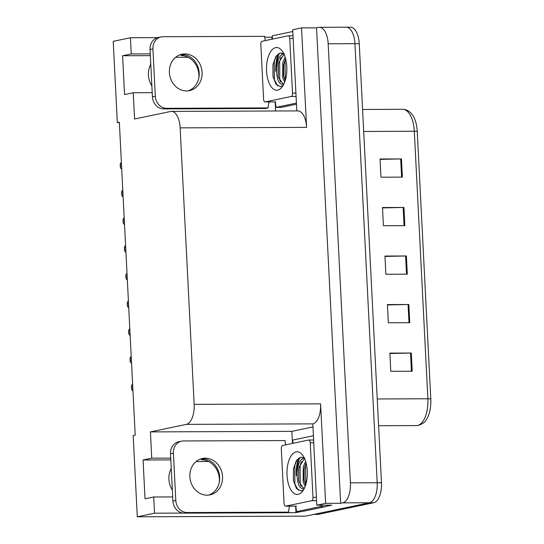 <?xml version="1.0" encoding="UTF-8"?>
<svg xmlns="http://www.w3.org/2000/svg" width="544" height="544" viewBox="0 0 544 544"><rect width="100%" height="100%" fill="white"/><g stroke="black" fill="none" stroke-linecap="round" stroke-linejoin="round"><path stroke-width="0.82" d="M198.852 77.812A19.509 17.061 78.2 0 0 198.907 74.848A19.509 17.061 78.2 0 0 180.778 55.502L184.409 54.747M204.884 458.98L201.26 459.741A19.509 17.061 -101.8 0 1 219.382 479.087A19.509 17.061 -101.8 0 1 219.334 482.045M150.776 64.267A19.509 17.061 78.2 0 0 148.43 75.065A19.509 17.061 78.2 0 0 151.871 85.85M172.346 490.083A19.509 17.061 -101.8 0 1 168.905 479.305A19.509 17.061 -101.8 0 1 171.258 468.5M275.618 110.99L275.162 101.898M271.986 39.202L271.884 37.189L272.354 37.094M292.461 443.435L291.849 431.358L312.814 426.965M300.839 511.618L295.97 512.638L295.637 506.138M170.728 458.096L151.742 458.17L150.416 431.902L186.402 424.368L312.834 423.878L316.778 505.199L331.779 505.138L326.441 506.26M186.402 424.368A18.285 8.724 -90.2 0 0 194.154 404.348L180.146 127.86L306.585 127.378L301.546 27.894L292.692 29.75L296.806 110.908M306.585 127.378A18.285 8.724 -90.2 0 0 297.833 110.901L171.401 111.391A18.285 8.724 -90.2 0 0 170.551 111.486L134.565 119.02L133.232 92.759L152.218 92.684M312.834 423.878A18.285 8.724 -90.2 0 0 320.586 403.859L325.632 503.343L340.632 503.282L316.547 27.832L318.566 27.411A18.285 8.724 89.8 0 1 319.423 27.322A18.285 8.724 89.8 0 1 328.168 43.792L350.411 482.841A18.285 8.724 89.8 0 1 342.652 502.86L340.632 503.282M316.778 505.199L325.632 503.343M345.358 27.309A18.285 8.724 89.8 0 1 346.208 27.214A18.285 8.724 89.8 0 1 354.953 43.69L377.196 482.739A18.285 8.724 89.8 0 1 369.444 502.758L305.51 516.147L137.292 516.8L154.53 513.189L183.09 513.08M286.144 512.679L295.97 512.638M150.253 53.863L131.267 53.938L130.444 37.74L113.206 41.351L117.327 122.638L119.367 122.624M130.444 37.74L157.794 37.631M264.67 37.223L271.884 37.189M301.546 27.894L316.547 27.832M175.596 57.31L188.047 57.263M196.071 461.543L208.529 461.496M117.327 122.638L119.347 122.21L135.198 435.091L133.171 435.52L137.292 516.8M180.146 127.86A18.285 8.724 -90.2 0 0 171.401 111.391M150.416 431.902L291.849 431.358M154.53 513.189L153.714 496.992L172.693 496.917M150.341 55.644L122.59 55.753L124.556 94.574L133.232 92.759M122.59 55.753L131.267 53.938M170.816 459.884L143.065 459.986L145.03 498.807L153.714 496.992M143.065 459.986L151.742 458.17M319.423 27.322L346.208 27.214A18.285 8.724 89.8 0 1 354.953 43.69L377.196 482.739A18.285 8.724 89.8 0 1 369.444 502.758L314.194 514.332A18.285 8.724 89.8 0 1 313.337 514.42M380.059 159.378L400.69 158.93A4.876 0.422 -2.9 0 1 401.465 158.916L380.038 159.004L380.956 177.201L402.39 177.12L401.465 158.916M382.514 207.903L403.145 207.454A4.876 0.422 -2.9 0 1 403.927 207.448L382.493 207.529L383.418 225.726L404.845 225.644L403.927 207.448M389.892 353.484L410.523 353.042A4.876 0.422 -2.9 0 1 411.298 353.029L389.871 353.11L390.789 371.307L412.223 371.226L411.298 353.029M387.43 304.96L408.061 304.511A4.876 0.422 -2.9 0 1 408.843 304.504L387.41 304.586L388.334 322.782L409.761 322.701L408.843 304.504M384.975 256.435L405.606 255.986A4.876 0.422 -2.9 0 1 406.382 255.972L384.955 256.054L385.873 274.258L407.306 274.169L406.382 255.972M417.241 131.424A6.093 0.524 177.1 0 0 414.317 131.26A24.385 11.635 -90.2 0 0 402.655 109.303C406.382 109.371 409.557 111.098 412.175 114.485A22.644 10.805 89.8 0 1 417.241 131.424L430.794 398.929A22.644 10.805 89.8 0 1 425.877 420.328C425.034 422.144 422.566 423.824 418.472 425.36L416.391 425.578A24.385 11.635 -90.2 0 0 417.527 425.462A24.385 11.635 -90.2 0 0 427.87 398.772A6.093 0.524 -2.9 0 1 430.794 398.929M346.208 27.214L350.492 27.2A18.285 8.724 89.8 0 1 359.244 43.67L381.48 482.725A18.285 8.724 89.8 0 1 373.728 502.738L318.478 514.318A18.285 8.724 89.8 0 1 317.628 514.406L313.766 514.42M132.954 390.823L132.294 390.517A3.046 2.666 -101.8 0 1 131.546 388.538L131.451 386.716A3.046 2.666 -101.8 0 1 132.002 384.73L132.627 384.295M189.87 476.728A18.591 16.259 78.2 0 0 210.018 494.863A18.591 16.259 78.2 0 0 222.55 476.605A18.591 16.259 78.2 0 0 202.395 458.47A18.591 16.259 78.2 0 0 189.87 476.728M200.967 458.844A18.591 16.259 -101.8 0 1 219.654 477.21A18.591 16.259 -101.8 0 1 208.556 495.094M173.4 453.132L170.51 453.737L172.904 501.051A12.192 10.662 -101.8 0 0 184.232 513.142L285.811 512.747L288.701 512.142L187.129 512.536A12.192 10.662 -101.8 0 1 175.8 500.446L173.4 453.132A12.192 10.662 -101.8 0 1 181.614 441.157A12.192 10.662 -101.8 0 1 183.498 440.96L285.076 440.565A12.192 10.662 -101.8 0 0 285.967 444.795M288.701 512.142A12.192 10.662 -101.8 0 1 289.789 506.158M170.51 453.737A12.192 10.662 -101.8 0 1 178.724 441.762L181.614 441.157M298.602 458.184A24.385 11.635 -90.2 0 0 296.296 475.483M295.684 506.138A12.192 5.821 89.8 0 1 296.371 511.639L301.73 511.618L325.455 506.648A12.192 5.821 -90.2 0 0 327.712 505.152M322.354 505.172A12.192 5.821 89.8 0 1 320.096 506.668L296.371 511.639M313.262 435.764L292.747 440.062A12.192 5.821 89.8 0 1 292.828 443.353M131.553 363.086L130.893 362.78A3.046 2.666 -101.8 0 1 130.138 360.801L130.05 358.986A3.046 2.666 -101.8 0 1 130.601 357L131.22 356.565M130.145 335.356L129.486 335.05A3.046 2.666 -101.8 0 1 128.738 333.071L128.642 331.248A3.046 2.666 -101.8 0 1 129.193 329.263L129.819 328.828M128.744 307.618L128.085 307.312A3.046 2.666 -101.8 0 1 127.33 305.334L127.242 303.518A3.046 2.666 -101.8 0 1 127.792 301.532L128.411 301.097M127.337 279.888L126.677 279.582A3.046 2.666 -101.8 0 1 125.922 277.603L125.834 275.781A3.046 2.666 -101.8 0 1 126.385 273.795L127.004 273.367M298.228 494.333A21.338 10.18 89.8 0 1 287.028 475.225A21.338 10.18 89.8 0 1 296.079 451.874A21.338 10.18 89.8 0 1 302.614 455.165A21.338 10.18 89.8 0 1 302.75 491.001A21.338 10.18 89.8 0 1 298.228 494.333M304.354 458.109L301.022 457.15L296.351 460.673L293.44 468.778L293.44 480.678L296.48 488.505L301.036 490.946L303.729 489.478M304.518 458.463L299.254 466.8L298.71 469.254L298.676 479.992L299.132 481.964L303.586 488.233M304.688 457.905C294.42 458.932 295.154 491.123 303.545 488.247L304.579 487.798M302.913 488.322L303.545 488.247M306.061 462.89L304.069 469.234L304.035 479.971L305.646 484.976M305.612 461.346L303.273 466.786L303.151 481.95L305.164 486.377M308.632 440.048A3.046 1.455 89.8 0 1 308.774 440.028A3.046 1.455 89.8 0 1 310.236 442.775L312.997 497.372A3.046 1.455 89.8 0 1 311.705 500.704L285.675 506.158A3.046 1.455 89.8 0 1 285.532 506.172A3.046 1.455 89.8 0 1 284.07 503.431L281.309 448.834A3.046 1.455 89.8 0 1 282.601 445.502L308.632 440.048M285.532 506.172L296.249 506.131A3.046 1.455 89.8 0 1 296.106 506.117M304.164 468.717L304.137 480.488M303.232 457.47L301.886 459.415M298.812 468.738L298.778 480.508M293.495 468.493L293.481 480.903M306.163 463.27L305.517 465.412L305.776 484.561M301.492 461.516L300.159 465.433L300.206 483.881L301.036 486.248M297.024 459.734L294.807 465.453L294.848 483.902L298.194 490.219M277.753 90.1A21.338 10.18 89.8 0 1 266.553 70.992A21.338 10.18 89.8 0 1 275.597 47.634A21.338 10.18 89.8 0 1 282.132 50.932A21.338 10.18 89.8 0 1 282.275 86.761A21.338 10.18 89.8 0 1 277.753 90.1M283.873 53.876L280.548 52.918L275.876 56.44L272.966 64.546L272.959 76.439L276.005 84.272L280.561 86.714L283.254 85.238M284.036 54.23L278.78 62.567L278.236 65.022L278.195 75.759L278.657 77.731L283.111 84M284.213 53.672C273.945 54.699 274.679 86.89 283.07 84.014L284.097 83.565M282.438 84.089L283.07 84.014M285.586 58.657L283.594 65.001L283.553 75.738L285.172 80.743M285.138 57.106L282.798 62.546L282.676 77.717L284.689 82.144M288.157 35.809A3.046 1.455 89.8 0 1 288.3 35.795A3.046 1.455 89.8 0 1 289.755 38.542L292.522 93.133A3.046 1.455 89.8 0 1 291.23 96.472L265.193 101.925A3.046 1.455 89.8 0 1 265.05 101.939A3.046 1.455 89.8 0 1 263.595 99.192L260.828 44.601A3.046 1.455 89.8 0 1 262.12 41.262L288.157 35.809M265.05 101.939L275.767 101.898A3.046 1.455 89.8 0 1 275.624 101.884M283.689 64.484L283.655 76.255M282.758 53.237L281.411 55.182M278.331 64.505L278.297 76.276M273.02 64.26L273.006 76.663M285.682 59.038L285.042 61.18L285.301 80.322M281.017 57.283L279.684 61.2L279.725 79.648L280.561 82.008M276.549 55.502L274.326 61.22L274.366 79.669L277.712 85.979M169.388 72.495A18.591 16.259 78.2 0 0 189.543 90.63A18.591 16.259 78.2 0 0 202.069 72.366A18.591 16.259 78.2 0 0 181.92 54.23A18.591 16.259 78.2 0 0 169.388 72.495M180.486 54.611A18.591 16.259 -101.8 0 1 199.179 72.978A18.591 16.259 -101.8 0 1 188.081 90.855M152.925 48.899L150.028 49.504L152.429 96.818A12.192 10.662 -101.8 0 0 163.758 108.909L265.329 108.514L268.226 107.909L166.648 108.304A12.192 10.662 -101.8 0 1 155.319 96.213L152.925 48.899A12.192 10.662 -101.8 0 1 161.14 36.924A12.192 10.662 -101.8 0 1 163.023 36.72L264.602 36.332A12.192 10.662 -101.8 0 0 265.486 40.562M268.226 107.909A12.192 10.662 -101.8 0 1 269.314 101.925M150.028 49.504A12.192 10.662 -101.8 0 1 158.243 37.529L161.14 36.924M278.127 53.951A24.385 11.635 -90.2 0 0 275.822 71.25M275.203 101.898A12.192 5.821 89.8 0 1 275.896 107.406L281.255 107.386L296.466 104.196M292.781 31.525L272.272 35.822A12.192 5.821 89.8 0 1 272.354 39.12M296.405 103.108L275.896 107.406M125.929 252.151L125.27 251.852A3.046 2.666 -101.8 0 1 124.522 249.866L124.426 248.05A3.046 2.666 -101.8 0 1 124.977 246.065L125.603 245.63M124.528 224.42L123.869 224.114A3.046 2.666 -101.8 0 1 123.114 222.136L123.026 220.313A3.046 2.666 -101.8 0 1 123.576 218.328L124.195 217.899M123.121 196.683L122.461 196.384A3.046 2.666 -101.8 0 1 121.713 194.398L121.618 192.583A3.046 2.666 -101.8 0 1 122.169 190.597L122.794 190.162M121.713 168.953L121.06 168.647A3.046 2.666 -101.8 0 1 120.306 166.668L120.217 164.846A3.046 2.666 -101.8 0 1 120.768 162.867L121.387 162.432M342.652 502.86L373.728 502.738M350.411 482.841L381.48 482.725M328.168 43.792L359.244 43.67M194.154 404.348L320.586 403.859M377.237 398.97L427.87 398.772L414.317 131.26L363.691 131.458M318.478 514.318L314.194 514.332M405.606 255.986L406.524 274.176M408.061 304.511L408.986 322.701M410.523 353.042L411.441 371.232M403.145 207.454L404.07 225.644M400.69 158.93L401.608 177.12M132.736 386.451L131.451 386.716M132.824 388.266L131.546 388.538M320.096 506.668L325.455 506.648M172.904 501.051L175.8 500.446M184.232 513.142L187.129 512.536M131.328 358.714L130.05 358.986M131.424 360.536L130.138 360.801M129.928 330.983L128.642 331.248M130.016 332.799L128.738 333.071M128.52 303.246L127.242 303.518M128.615 305.068L127.33 305.334M127.112 275.516L125.834 275.781M127.208 277.331L125.922 277.603M297.085 471.254A23.773 11.342 89.8 0 1 299.778 457.497M310.236 442.775L313.616 442.762M285.675 506.158L296.385 506.117M311.705 500.704L316.547 500.684M312.997 497.372L316.377 497.359M276.61 67.021A23.773 11.342 89.8 0 1 279.303 53.264M289.755 38.542L293.134 38.529M265.193 101.925L275.91 101.884M291.23 96.472L296.072 96.451M292.522 93.133L295.902 93.119M152.429 96.818L155.319 96.213M163.758 108.909L166.648 108.304M125.712 247.778L124.426 248.05M125.8 249.601L124.522 249.866M124.304 220.048L123.026 220.313M124.399 221.864L123.114 222.136M122.903 192.311L121.618 192.583M122.992 194.133L121.713 194.398M121.496 164.58L120.217 164.846M121.584 166.403L120.306 166.668M416.391 425.578L378.597 425.728M402.655 109.303L362.576 109.46M308.774 440.028L313.473 440.014M288.3 35.795L292.998 35.775"/></g></svg>
